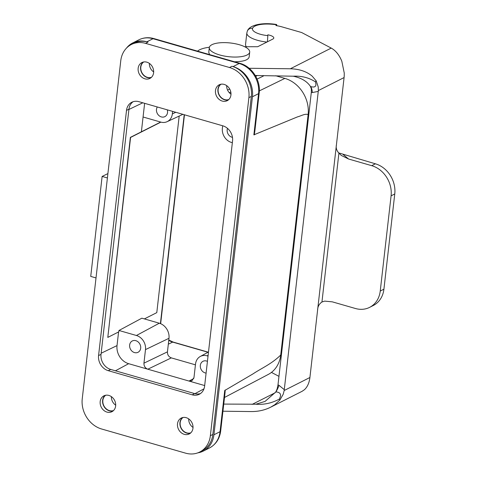 <?xml version="1.0" encoding="UTF-8"?>
<svg xmlns="http://www.w3.org/2000/svg" width="477" height="477" viewBox="0 0 477 477"><rect width="100%" height="100%" fill="white"/><g stroke="black" fill="none" stroke-linecap="round" stroke-linejoin="round"><path stroke-width="0.72" d="M107.403 177.951L102.126 176.43L107.897 173.604M102.126 176.43L90.731 276.41L96.014 277.93M159.3 323.209L141.848 318.183L118.976 330.478L136.428 335.498A11.877 9.993 63.2 0 1 145.491 349.599L143.947 363.17L167.445 351.853L168.989 338.288A12.7 10.691 -116.8 0 0 159.3 323.209L136.428 335.498M167.445 351.853C167.379 354.816 168.673 356.832 171.321 357.887L195.433 364.827M135.838 340.679A6.35 5.342 -116.8 0 0 132.296 340.96A6.35 5.342 -116.8 0 0 130.394 349.039A6.35 5.342 -116.8 0 0 138.026 352.294A6.35 5.342 -116.8 0 0 140.602 346.195A6.35 5.342 -116.8 0 0 135.838 340.679M118.976 330.478L118.821 331.831L107.796 337.406L130.579 137.448L160.874 122.124M118.582 331.956L117.026 345.592A15.246 12.825 -116.8 0 0 128.653 363.689L147.822 369.204C145.175 368.143 143.881 366.133 143.947 363.17M133.095 101.72A12.7 10.691 -116.8 0 0 128.957 109.167L101.023 354.357A12.7 10.691 -116.8 0 0 110.712 369.436L194.664 393.591A12.7 10.691 -116.8 0 0 200.477 393.549M204.615 386.102L232.549 140.912A12.7 10.691 -116.8 0 0 222.86 125.833L138.908 101.679A12.7 10.691 -116.8 0 0 131.825 102.245A12.7 10.691 -116.8 0 0 126.506 110.402L98.572 355.592A12.7 10.691 -116.8 0 0 108.261 370.677L192.213 394.831A12.7 10.691 -116.8 0 0 199.303 394.264A12.7 10.691 -116.8 0 0 204.615 386.102M248.887 97.672L210.369 435.704A25.406 21.382 63.2 0 1 199.744 452.017A25.406 21.382 63.2 0 1 185.565 453.15L101.619 428.996A25.406 21.382 63.2 0 1 82.241 398.838L120.753 60.806A25.406 21.382 63.2 0 1 131.378 44.492A25.406 21.382 63.2 0 1 145.557 43.359L229.503 67.513A25.406 21.382 63.2 0 1 248.887 97.672L251.331 96.432L212.82 434.464A25.406 21.382 63.2 0 1 202.194 450.777L199.744 452.017M131.378 44.492L133.828 43.252A25.406 21.382 63.2 0 1 146.898 41.833M190.406 433.194A8.89 7.483 63.2 0 1 181.01 428.149A8.89 7.483 63.2 0 1 182.518 417.59M186.185 417.679A8.89 7.483 63.2 0 1 192.857 425.401A8.89 7.483 63.2 0 1 189.25 433.945A8.89 7.483 63.2 0 1 178.559 429.389A8.89 7.483 63.2 0 1 181.224 418.079A8.89 7.483 63.2 0 1 186.185 417.679M228.376 99.926A8.89 7.483 63.2 0 1 218.979 94.881A8.89 7.483 63.2 0 1 220.487 84.322M224.154 84.411A8.89 7.483 63.2 0 1 230.826 92.133A8.89 7.483 63.2 0 1 227.219 100.677A8.89 7.483 63.2 0 1 216.528 96.121A8.89 7.483 63.2 0 1 219.193 84.811A8.89 7.483 63.2 0 1 224.154 84.411M113.085 410.947A8.89 7.483 63.2 0 1 103.688 405.903A8.89 7.483 63.2 0 1 105.196 395.344M108.863 395.433A8.89 7.483 63.2 0 1 115.535 403.154A8.89 7.483 63.2 0 1 111.928 411.699A8.89 7.483 63.2 0 1 101.237 407.143A8.89 7.483 63.2 0 1 103.903 395.832A8.89 7.483 63.2 0 1 108.863 395.433M151.054 77.679A8.89 7.483 63.2 0 1 141.657 72.635A8.89 7.483 63.2 0 1 143.166 62.076M146.833 62.165A8.89 7.483 63.2 0 1 153.505 69.886A8.89 7.483 63.2 0 1 149.897 78.431A8.89 7.483 63.2 0 1 139.206 73.875A8.89 7.483 63.2 0 1 141.872 62.565A8.89 7.483 63.2 0 1 146.833 62.165M233.056 66.619A25.406 21.382 63.2 0 1 251.331 96.432M145.557 43.359L148.007 42.119L146.904 41.803A25.406 21.382 -116.8 0 0 132.725 42.936A25.406 21.382 -116.8 0 0 126.465 48.135M151.495 77.28A8.64 7.268 63.2 0 1 141.848 72.54A8.64 7.268 63.2 0 1 143.75 61.956M105.781 395.224A8.64 7.268 -116.8 0 0 103.062 403.578A8.64 7.268 -116.8 0 0 109.442 410.619A8.64 7.268 -116.8 0 0 113.526 410.548M228.817 99.526A8.64 7.268 63.2 0 1 219.17 94.786A8.64 7.268 63.2 0 1 221.072 84.202M190.848 432.794A8.64 7.268 63.2 0 1 186.763 432.866A8.64 7.268 63.2 0 1 180.384 425.824A8.64 7.268 63.2 0 1 183.102 417.47M197.86 452.84A25.406 21.382 -116.8 0 0 203.297 451.099A25.406 21.382 -116.8 0 0 213.923 434.78L252.44 96.753A25.406 21.382 -116.8 0 0 233.056 66.589L231.953 66.273L229.503 67.513M171.321 357.887L147.822 369.204L204.675 385.559M144.626 103.324L141.383 131.807L160.654 122.064M143.07 117.002L160.743 122.088A11.877 9.993 -116.8 0 0 167.129 121.677A11.877 9.993 -116.8 0 0 172.34 113.931L172.632 111.379M208.032 356.098L207.125 355.836A11.877 9.993 -116.8 0 0 200.257 356.492A11.877 9.993 -116.8 0 0 195.528 363.999L193.978 377.563L191.921 380.795L189.017 381.057L193.769 378.529M206.094 373.097A6.35 5.342 63.2 0 1 205.176 372.919A6.35 5.342 63.2 0 1 200.412 367.403A6.35 5.342 63.2 0 1 202.987 361.298A6.35 5.342 63.2 0 1 207.435 361.357M232.347 142.689L231.44 142.432A11.877 9.993 63.2 0 1 222.377 128.331L222.67 125.779M227.493 128.367A6.35 5.342 -116.8 0 0 232.472 137.358M167.29 109.847A6.35 5.342 63.2 0 1 164.875 116.626A6.35 5.342 63.2 0 1 161.333 116.913A6.35 5.342 63.2 0 1 157.315 106.973M149.355 63.381A8.64 7.268 -116.8 0 0 153.672 71.926M230.993 94.172A8.64 7.268 63.2 0 1 226.676 85.627M252.44 96.753L258.564 93.653L253.871 134.848L254.772 131.789M275.664 75.748L284.864 78.395A30.486 25.657 63.2 0 1 308.118 114.587L280.726 355.013A30.486 25.657 63.2 0 1 268.283 374.433L224.5 397.466M229.306 92.717L230.796 91.983M257.109 79.099L263.405 76.022L263.453 75.599M257.353 75.521L255.75 76.308M229.717 89.05L227.577 90.099M253.871 134.848L297.529 116.865C301.047 115.971 305.131 113.389 308.118 114.587M255.165 128.343L254.289 134.89M188.701 418.895A8.64 7.268 -116.8 0 0 193.024 427.44M280.726 355.013C271.514 364.046 262.129 367.839 252.929 373.932L224.745 390.49L220.052 431.685A25.406 21.382 63.2 0 1 209.421 447.998L203.297 451.099M224.953 393.519L225.227 389.989M213.923 434.78L220.052 431.685A5.08 1.687 6.5 0 0 220.684 430.987L225.108 392.148L224.745 390.49M115.702 405.194A8.64 7.268 63.2 0 1 111.379 396.649M179.185 116.06L156.79 312.632L144.37 318.91M107.796 337.406L130.358 137.382L141.383 131.807M244.707 46.74L257.711 46.716L272.85 39.06A7.62 2.534 -173.5 0 0 273.792 38.017A7.62 2.534 -173.5 0 0 267.8 34.821L267.841 35.632A15.246 5.068 -173.5 0 1 252.56 28.304A20.833 6.928 -173.5 0 1 276.326 24.762L275.933 25.561A18.293 6.082 6.5 0 1 281.901 26.855L301.679 32.543L331.235 48.094C335.742 50.598 339.272 54.974 341.818 61.229L344.263 73.094L344.233 75.139A22.866 19.241 -116.8 0 1 344.084 77.56L318.356 90.57L318.231 86.963L316.239 80.947L315.422 81.847C316.8 86.295 315.214 87.869 310.664 86.564L310.366 86.307C306.92 81.269 301.214 77.9 293.26 76.207L255.284 75.497M310.515 86.528L310.664 86.564A10.16 4.883 -85.4 0 1 312.334 92.532L311.302 92.46L311.35 88.859L310.366 86.307M246.418 46.734A20.326 6.761 -173.5 0 1 245.542 44.397L246.842 32.967A20.326 6.761 6.5 0 0 266.923 42.054M209.367 47.247A30.486 10.142 6.5 0 0 197.532 51.14M249.149 68.271L290.344 68.771C299.335 69.004 306.628 71.478 312.238 76.189L316.239 80.947M318.356 90.57L284.179 390.514L283.225 394.205L279.88 400.054L279.272 399.136C281.722 394.652 280.583 392.243 275.873 391.921L265.069 401.401L255.887 404.222L223.749 404.079M222.932 411.216L251.284 411.562C258.26 411.597 264.687 410.16 270.56 407.251L274.806 404.699L279.88 400.054M284.179 390.514L309.913 377.504A22.866 19.241 63.2 0 1 309.519 379.853L309.108 381.642C308.112 385.112 306.538 387.813 304.392 389.739L302.114 391.295L270.56 407.251M271.443 372.406L278.962 376.359M311.302 92.46L277.996 384.802L277.173 388.797L275.873 391.921A10.16 3.613 116.8 0 0 278.973 385.309L284.286 389.655M275.724 391.897L275.509 392.219M321.951 302.001L324.658 301.124L332.314 301.846L355.437 308.5A25.406 21.382 -116.8 0 0 369.609 307.367A25.406 21.382 -116.8 0 0 380.241 291.048L391.086 195.832A25.406 21.382 -116.8 0 0 371.708 165.668L348.592 159.02L341.264 155.424L338.914 153.099L321.951 302.001C319.143 303.879 317.682 306.633 317.575 310.259L344.084 77.56M338.736 152.914L375.381 163.808A25.406 21.382 63.2 0 1 394.759 193.972L383.913 289.193A25.406 21.382 63.2 0 1 373.282 305.507L369.609 307.367M309.913 377.504L317.575 310.259M336.422 144.805C335.766 147.876 336.595 150.643 338.914 153.099M276.326 24.762A5.08 0.572 -81.2 0 1 276.571 24.5A5.08 0.572 -81.2 0 1 276.743 25.692M267.418 41.803L267.841 35.632M209.296 47.628A20.326 6.911 6.3 0 0 228.745 56.709A20.326 6.911 6.3 0 0 249.704 52.059A20.326 6.911 6.3 0 0 239.317 44.725A20.326 6.911 6.3 0 0 209.296 47.628L208.777 52.381L209.558 54.599M234.487 61.771C243.395 61.634 248.29 60.03 249.161 56.966L249.704 52.059M128.957 109.167L126.506 110.402M101.023 354.357L98.572 355.592M110.712 369.436L108.261 370.677M194.664 393.591L192.213 394.831M212.82 434.464L210.369 435.704M146.898 41.803L153.028 38.703L239.186 63.495L233.056 66.589M101.148 353.236L117.026 345.592M115.434 370.796L128.653 363.689M203.977 388.827L194.968 393.674M128.921 109.471L142.79 102.793M172.34 113.931L175.763 112.286M145.491 349.599L168.989 338.288M207.125 355.836L208.121 355.299M184.211 114.713L160.469 323.09L159.896 323.394M168.757 340.322A16.015 13.475 -116.8 0 0 172.686 342.104L168.315 344.173M173.115 342.057A2.54 1.079 -73.9 0 0 172.686 342.104L207.996 352.264M160.469 323.09A2.54 0.847 6.5 0 0 160.761 322.756L160.683 323.704M132.725 42.936L138.849 39.835A25.406 21.382 63.2 0 1 153.028 38.703A5.08 2.164 -73.9 0 1 153.892 38.583L240.05 63.369A5.08 2.164 -73.9 0 0 239.186 63.495A25.406 21.382 -116.8 0 1 258.564 93.653A5.08 1.687 6.5 0 0 259.196 92.955L254.772 131.783M284.864 78.395L259.345 90.886M315.422 81.847C308.881 77.65 301.494 75.771 293.26 76.207M252.1 404.418L275.128 392.78M279.272 399.136C271.795 403.16 263.996 404.854 255.887 404.222M380.241 291.048L383.913 289.193M394.759 193.972L391.086 195.832M375.381 163.808L371.708 165.668M348.592 159.02L343.148 154.536M277.996 384.802L278.973 385.309M318.266 91.417L312.334 92.532M331.235 48.094L290.344 68.771M252.56 28.304A5.08 4.77 -157.3 0 0 247.354 31.041M167.129 121.677L182.894 114.337M200.257 356.492L208.503 351.984M184.456 114.784L160.761 322.756M168.792 340.012L173.097 342.051L208.193 352.151M220.684 430.987C219.647 438.792 215.896 444.469 209.421 447.998M240.05 63.369C251.951 66.53 260.877 80.434 259.196 92.955M138.849 39.835C143.589 37.522 148.597 37.105 153.892 38.583M276.559 24.5C263.465 22.306 249.608 24.512 247.324 31.106L246.842 32.967"/></g></svg>
